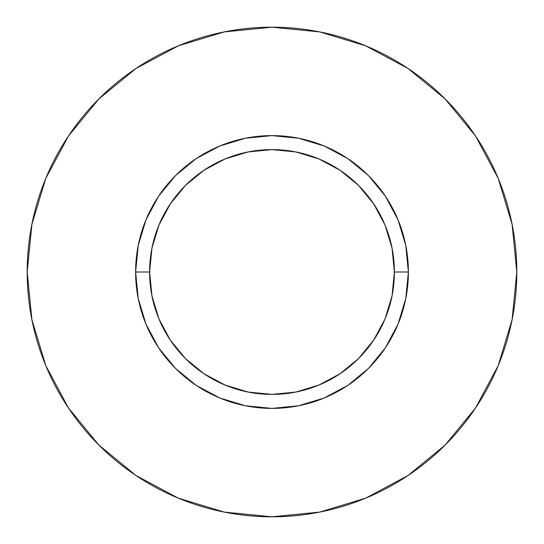 <?xml version="1.0" encoding="UTF-8"?>
<svg xmlns="http://www.w3.org/2000/svg" width="544" height="544" viewBox="0 0 544 544"><rect width="100%" height="100%" fill="white"/><g stroke="black" fill="none" stroke-linecap="round" stroke-linejoin="round"><path stroke-width="0.41" stroke-dasharray="2.72 2.04" d="M149.6 272A122.4 122.4 0 0 0 272 394.4A122.4 122.4 0 0 0 394.4 272A122.4 122.4 0 0 0 272 149.6A122.4 122.4 0 0 0 149.6 272A122.4 122.4 0 0 0 272 394.4A122.4 122.4 0 0 0 394.4 272A122.4 122.4 0 0 0 272 149.6A122.4 122.4 0 0 0 149.6 272M475.497 408.068L498.168 365.684L512.094 319.756L516.8 272L512.094 224.244L498.168 178.316L475.544 135.993M408.068 68.503L365.684 45.832L319.756 31.906L272 27.2L224.244 31.906L178.316 45.832L135.993 68.456M68.503 135.932L45.832 178.316L31.906 224.244L27.2 272L31.906 319.756L45.832 365.684L68.456 408.007M135.932 475.497L178.316 498.168L224.244 512.094L272 516.8L319.756 512.094L365.684 498.168L408.007 475.544"/><path stroke-width="0.82" d="M394.4 272L408.388 272A136.388 136.388 0 0 1 272 408.388A136.388 136.388 0 0 1 135.612 272L149.6 272A122.4 122.4 0 0 1 272 149.6A122.4 122.4 0 0 1 394.4 272A122.4 122.4 0 0 1 272 394.4A122.4 122.4 0 0 1 149.6 272L151.953 295.882L158.916 318.838L170.231 340L185.45 358.55L204 373.769L225.162 385.084L248.118 392.047L272 394.4L295.882 392.047L318.838 385.084L340 373.769L358.55 358.55L373.769 340L385.084 318.838L392.047 295.882L394.4 272L392.047 248.118L385.084 225.162L373.769 204L358.55 185.45L340 170.231L318.838 158.916L295.882 151.953L272 149.6L248.118 151.953L225.162 158.916L204 170.231L185.45 185.45L170.231 204L158.916 225.162L151.953 248.118L149.6 272L135.612 272L138.23 245.392L145.996 219.803L158.596 196.228L175.556 175.556L196.228 158.596L219.803 145.996L245.392 138.23L272 135.612L298.608 138.23L324.197 145.996L347.772 158.596L368.444 175.556L385.404 196.228L398.004 219.803L405.77 245.392L408.388 272L405.77 298.608L398.004 324.197L385.404 347.772L368.444 368.444L347.772 385.404L324.197 398.004L298.608 405.77L272 408.388L245.392 405.77L219.803 398.004L196.228 385.404L175.556 368.444L158.596 347.772L145.996 324.197L138.23 298.608L135.612 272A136.388 136.388 0 0 1 272 135.612A136.388 136.388 0 0 1 408.388 272L394.4 272M516.8 272A244.8 244.8 0 0 0 272 27.2A244.8 244.8 0 0 0 27.2 272A244.8 244.8 0 0 1 272 27.2A244.8 244.8 0 0 1 516.8 272A244.8 244.8 0 0 1 272 516.8A244.8 244.8 0 0 1 27.2 272A244.8 244.8 0 0 0 272 516.8A244.8 244.8 0 0 0 516.8 272L512.094 224.244L498.168 178.316L475.544 135.993L445.101 98.899L408.007 68.456L365.684 45.832L319.756 31.906L272 27.2L224.244 31.906L178.316 45.832L135.993 68.456L98.899 98.899L68.456 135.993L45.832 178.316L31.906 224.244L27.2 272L31.906 319.756L45.832 365.684L68.456 408.007L98.899 445.101L135.993 475.544L178.316 498.168L224.244 512.094L272 516.8L319.756 512.094L365.684 498.168L408.007 475.544L445.101 445.101L475.544 408.007L498.168 365.684L512.094 319.756L516.8 272M475.544 135.993L445.101 98.899L408.068 68.503M135.993 68.456L98.899 98.899L68.503 135.932M68.456 408.007L98.899 445.101L135.932 475.497M408.007 475.544L445.101 445.101L475.497 408.068"/></g></svg>
